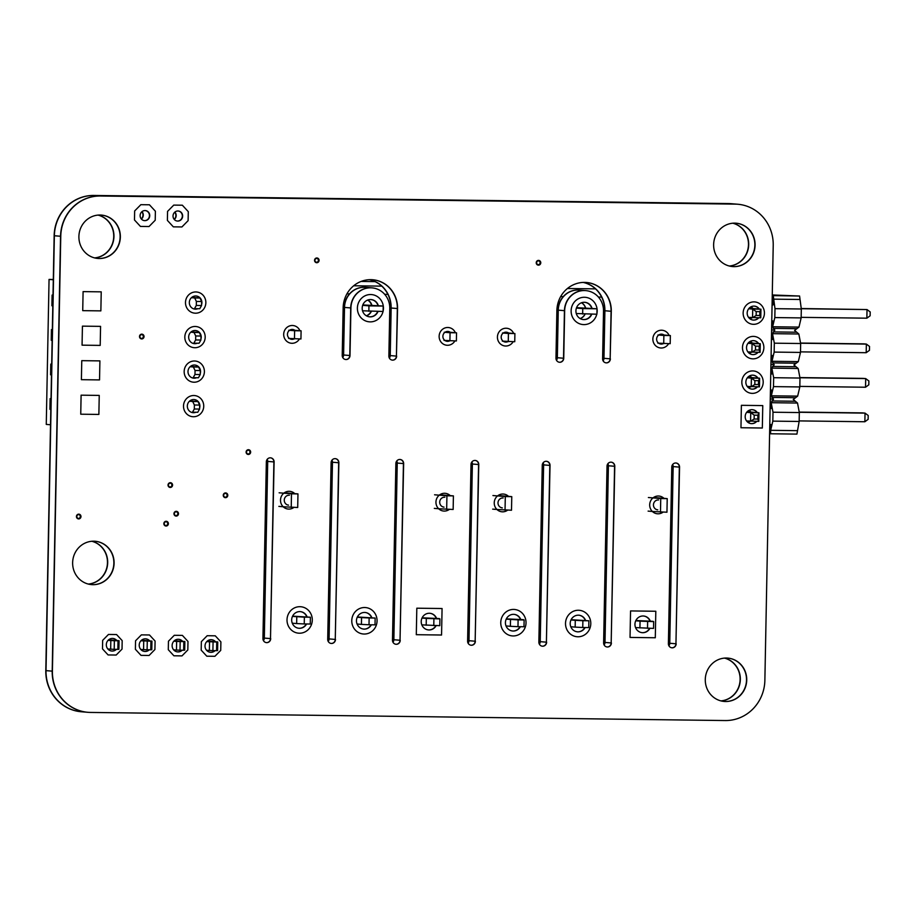 <?xml version="1.0" encoding="UTF-8"?>
<svg xmlns="http://www.w3.org/2000/svg" width="916" height="916" viewBox="0 0 916 916"><rect width="100%" height="100%" fill="white"/><g stroke="black" fill="none" stroke-linecap="round" stroke-linejoin="round"><path stroke-width="1.37" d="M610.377 358.843A4.076 3.882 -85.3 0 1 606.152 362.862A4.076 3.882 -85.3 0 1 602.602 358.751L603.518 311.177A20.392 19.431 94.7 0 0 585.759 290.612A20.392 19.431 94.7 0 0 564.657 310.684L563.741 358.248A4.076 3.882 -85.3 0 1 559.516 362.267A4.076 3.882 -85.3 0 1 555.966 358.156L556.882 310.581A28.545 27.194 -85.3 0 1 586.435 282.483A28.545 27.194 -85.3 0 1 611.293 311.28L610.159 358.832A4.076 3.882 -85.3 0 1 606.048 362.85A4.076 3.882 94.7 0 0 610.159 358.832L611.075 311.268L610.159 358.832L603.976 358.316L604.892 310.753A28.545 27.194 94.7 0 0 583.217 282.414A28.545 27.194 -85.3 0 1 604.892 310.753L603.976 358.316A4.076 3.882 -85.3 0 1 603.106 360.824A4.076 3.882 94.7 0 0 603.976 358.316A4.076 3.882 -85.3 0 1 603.106 360.824M586.32 282.471A28.545 27.194 -85.3 0 1 611.075 311.268A28.545 27.194 94.7 0 0 586.32 282.471M563.741 358.248L563.523 358.236A4.076 3.882 -85.3 0 1 559.413 362.255A4.076 3.882 94.7 0 0 563.523 358.236L564.439 310.661L563.523 358.236L557.34 357.721L558.256 310.158A20.392 19.431 -85.3 0 1 579.37 290.086A20.392 19.431 94.7 0 0 558.256 310.158L557.34 357.721A4.076 3.882 -85.3 0 1 556.47 360.228A4.076 3.882 94.7 0 0 557.34 357.721A4.076 3.882 -85.3 0 1 556.47 360.228M585.759 290.612L585.542 290.59A20.392 19.431 94.7 0 0 564.439 310.661A20.392 19.431 -85.3 0 1 585.542 290.59A20.392 19.431 -85.3 0 1 585.656 290.601M396.639 356.118A4.076 3.882 -85.3 0 1 392.414 360.125A4.076 3.882 -85.3 0 1 388.865 356.015L389.781 308.452A20.392 19.431 94.7 0 0 372.022 287.876A20.392 19.431 94.7 0 0 350.92 307.948L350.004 355.522A4.076 3.882 -85.3 0 1 345.779 359.53A4.076 3.882 -85.3 0 1 342.229 355.419L343.145 307.856A28.545 27.194 -85.3 0 1 372.697 279.746A28.545 27.194 -85.3 0 1 397.555 308.543L396.422 356.095A4.076 3.882 -85.3 0 1 392.311 360.114A4.076 3.882 94.7 0 0 396.422 356.095L397.338 308.532L396.422 356.095L390.239 355.591L391.155 308.016A28.545 27.194 94.7 0 0 369.48 279.678A28.545 27.194 -85.3 0 1 391.155 308.016L390.239 355.591A4.076 3.882 -85.3 0 1 389.369 358.099A4.076 3.882 94.7 0 0 390.239 355.591L390.937 308.005A28.545 27.194 94.7 0 0 369.377 279.689M372.594 279.735A28.545 27.194 -85.3 0 1 397.338 308.532A28.545 27.194 94.7 0 0 372.594 279.735M350.004 355.522L349.786 355.5A4.076 3.882 -85.3 0 1 345.675 359.519A4.076 3.882 94.7 0 0 349.786 355.5L350.702 307.936L349.786 355.5L343.603 354.996L344.519 307.421A20.392 19.431 -85.3 0 1 365.633 287.349A20.392 19.431 94.7 0 0 344.519 307.421L343.603 354.996A4.076 3.882 -85.3 0 1 342.733 357.492A4.076 3.882 94.7 0 0 343.603 354.996L344.301 307.41A20.392 19.431 -85.3 0 1 365.415 287.326A20.392 19.431 -85.3 0 1 365.518 287.338M372.022 287.876L371.804 287.864A20.392 19.431 94.7 0 0 350.702 307.936A20.392 19.431 -85.3 0 1 371.804 287.864A20.392 19.431 -85.3 0 1 371.919 287.864M400.246 640.261A4.076 3.882 -85.3 0 1 396.033 644.28A4.076 3.882 -85.3 0 1 392.483 640.17L395.872 463.496A4.076 3.882 -85.3 0 1 400.097 459.477A4.076 3.882 -85.3 0 1 403.647 463.588L400.04 640.25A4.076 3.882 -85.3 0 1 395.918 644.269A4.076 3.882 94.7 0 0 400.04 640.25L403.429 463.576L400.04 640.25L393.857 639.734L397.246 463.061A4.076 3.882 94.7 0 0 396.754 460.988A4.076 3.882 -85.3 0 1 397.246 463.061L393.857 639.734A4.076 3.882 -85.3 0 1 392.975 642.242A4.076 3.882 94.7 0 0 393.857 639.734L397.029 463.049A4.076 3.882 94.7 0 0 396.628 461.149M399.983 459.477A4.076 3.882 -85.3 0 1 403.429 463.576A4.076 3.882 94.7 0 0 399.983 459.477M676.168 643.788A4.076 3.882 -85.3 0 1 671.943 647.807A4.076 3.882 -85.3 0 1 668.394 643.696L671.783 467.023A4.076 3.882 -85.3 0 1 676.008 463.004A4.076 3.882 -85.3 0 1 679.558 467.126L675.951 643.776A4.076 3.882 -85.3 0 1 671.84 647.795A4.076 3.882 94.7 0 0 675.951 643.776L679.34 467.103L675.951 643.776L669.768 643.261L673.157 466.588A4.076 3.882 94.7 0 0 672.665 464.515A4.076 3.882 -85.3 0 1 673.157 466.588L669.768 643.261A4.076 3.882 -85.3 0 1 668.898 645.769A4.076 3.882 94.7 0 0 669.768 643.261L672.951 466.576A4.076 3.882 94.7 0 0 672.539 464.675M675.905 463.004A4.076 3.882 -85.3 0 1 679.34 467.103A4.076 3.882 94.7 0 0 675.905 463.004A4.076 3.882 94.7 0 1 679.34 467.103L672.951 466.576M475.381 641.223A4.076 3.882 -85.3 0 1 471.156 645.242A4.076 3.882 -85.3 0 1 467.607 641.131L471.007 464.458A4.076 3.882 -85.3 0 1 475.221 460.439A4.076 3.882 -85.3 0 1 478.77 464.549L475.164 641.211A4.076 3.882 -85.3 0 1 471.053 645.23A4.076 3.882 94.7 0 0 475.164 641.211L478.564 464.538L475.164 641.211L468.992 640.696L472.381 464.023A4.076 3.882 94.7 0 0 471.877 461.95A4.076 3.882 -85.3 0 1 472.381 464.023L468.992 640.696A4.076 3.882 -85.3 0 1 468.11 643.204A4.076 3.882 94.7 0 0 468.992 640.696L472.164 464.011A4.076 3.882 94.7 0 0 471.763 462.111M475.118 460.427A4.076 3.882 -85.3 0 1 478.564 464.538A4.076 3.882 94.7 0 0 475.118 460.427M335.485 639.437A4.076 3.882 -85.3 0 1 331.26 643.456A4.076 3.882 -85.3 0 1 327.71 639.334L331.1 462.672A4.076 3.882 -85.3 0 1 335.325 458.653A4.076 3.882 -85.3 0 1 338.874 462.763L335.267 639.425A4.076 3.882 -85.3 0 1 331.157 643.444A4.076 3.882 94.7 0 0 335.267 639.425L338.657 462.752L335.267 639.425L329.084 638.91L332.474 462.236A4.076 3.882 94.7 0 0 331.981 460.164A4.076 3.882 -85.3 0 1 332.474 462.236L329.084 638.91A4.076 3.882 -85.3 0 1 328.214 641.418A4.076 3.882 94.7 0 0 329.084 638.91L332.268 462.214A4.076 3.882 94.7 0 0 331.855 460.324M335.21 458.641A4.076 3.882 -85.3 0 1 338.657 462.752A4.076 3.882 94.7 0 0 335.21 458.641M611.396 642.963A4.076 3.882 -85.3 0 1 607.171 646.982A4.076 3.882 -85.3 0 1 603.621 642.872L607.022 466.198A4.076 3.882 -85.3 0 1 611.235 462.179A4.076 3.882 -85.3 0 1 614.785 466.29L611.178 642.952A4.076 3.882 -85.3 0 1 607.068 646.971A4.076 3.882 94.7 0 0 611.178 642.952L614.579 466.278L611.178 642.952L605.007 642.437L608.396 465.763A4.076 3.882 94.7 0 0 607.892 463.691A4.076 3.882 -85.3 0 1 608.396 465.763L605.007 642.437A4.076 3.882 -85.3 0 1 604.125 644.944A4.076 3.882 94.7 0 0 605.007 642.437L608.178 465.752A4.076 3.882 94.7 0 0 607.777 463.851M611.132 462.168A4.076 3.882 -85.3 0 1 614.579 466.278A4.076 3.882 94.7 0 0 611.132 462.168M546.623 642.185A4.076 3.882 -85.3 0 1 542.409 646.204A4.076 3.882 -85.3 0 1 538.86 642.093L542.249 465.317A4.076 3.882 -85.3 0 1 546.474 461.298A4.076 3.882 -85.3 0 1 550.024 465.42L546.405 642.173A4.076 3.882 -85.3 0 1 542.295 646.192A4.076 3.882 94.7 0 0 546.405 642.173L549.806 465.397L546.405 642.173L540.234 641.658L543.623 464.881A4.076 3.882 94.7 0 0 543.131 462.809A4.076 3.882 -85.3 0 1 543.623 464.881L540.234 641.658A4.076 3.882 -85.3 0 1 539.352 644.166A4.076 3.882 94.7 0 0 540.234 641.658L543.406 464.87A4.076 3.882 94.7 0 0 543.005 462.969M546.36 461.298A4.076 3.882 -85.3 0 1 549.806 465.397A4.076 3.882 94.7 0 0 546.36 461.298M270.712 638.612A4.076 3.882 -85.3 0 1 266.487 642.631A4.076 3.882 -85.3 0 1 262.938 638.509L266.338 461.836A4.076 3.882 -85.3 0 1 270.552 457.828A4.076 3.882 -85.3 0 1 274.102 461.939L270.495 638.589A4.076 3.882 -85.3 0 1 266.384 642.62A4.076 3.882 94.7 0 0 270.495 638.589L273.884 461.916L270.495 638.589L264.323 638.086L267.712 461.412A4.076 3.882 94.7 0 0 267.209 459.328A4.076 3.882 -85.3 0 1 267.712 461.412L264.323 638.086A4.076 3.882 -85.3 0 1 263.442 640.593A4.076 3.882 94.7 0 0 264.323 638.086L267.495 461.389A4.076 3.882 94.7 0 0 267.083 459.5M270.449 457.817A4.076 3.882 -85.3 0 1 273.884 461.916A4.076 3.882 94.7 0 0 270.449 457.817M120.133 237.015A21.755 20.725 -85.3 0 1 97.726 258.438A21.755 20.725 94.7 0 0 120.133 237.015A21.755 20.725 94.7 0 0 101.31 215.088A21.755 20.725 -85.3 0 1 120.133 237.015M113.95 236.511A21.755 20.725 94.7 0 0 98.195 215.088A21.755 20.725 -85.3 0 1 113.95 236.511A21.755 20.725 -85.3 0 1 94.657 257.923A21.755 20.725 94.7 0 0 113.95 236.511M113.87 563.18A21.755 20.725 -85.3 0 1 91.463 584.603A21.755 20.725 94.7 0 0 113.87 563.18A21.755 20.725 94.7 0 0 95.046 541.253A21.755 20.725 -85.3 0 1 113.87 563.18M107.687 562.676A21.755 20.725 94.7 0 0 91.932 541.253A21.755 20.725 -85.3 0 1 107.687 562.676A21.755 20.725 -85.3 0 1 88.394 584.087A21.755 20.725 94.7 0 0 107.687 562.676M754.864 245.133A21.755 20.725 -85.3 0 1 732.457 266.556A21.755 20.725 94.7 0 0 754.864 245.133A21.755 20.725 94.7 0 0 736.04 223.195A21.755 20.725 -85.3 0 1 754.864 245.133M748.693 244.618A21.755 20.725 94.7 0 0 732.926 223.206A21.755 20.725 -85.3 0 1 748.693 244.618A21.755 20.725 -85.3 0 1 729.388 266.041A21.755 20.725 94.7 0 0 748.693 244.618M746.517 680.015A21.755 20.725 -85.3 0 1 724.109 701.438A21.755 20.725 94.7 0 0 746.517 680.015A21.755 20.725 94.7 0 0 727.693 658.089A21.755 20.725 -85.3 0 1 746.517 680.015M740.334 679.512A21.755 20.725 94.7 0 0 724.579 658.089A21.755 20.725 -85.3 0 1 740.334 679.512A21.755 20.725 -85.3 0 1 721.041 700.923A21.755 20.725 94.7 0 0 740.334 679.512M87.81 712.305A40.785 38.861 -85.3 0 1 87.696 712.293A40.785 38.861 -85.3 0 1 52.201 671.142L60.548 236.259A40.785 38.861 -85.3 0 1 100.188 195.978L734.918 204.096A40.785 38.861 -85.3 0 1 737.495 204.222A40.785 38.861 -85.3 0 1 737.609 204.234M84.1 711.904A40.785 38.861 -85.3 0 1 81.524 711.778A40.785 38.861 -85.3 0 1 46.018 670.638L54.365 235.744A40.785 38.861 -85.3 0 1 94.016 195.474L728.747 203.592A40.785 38.861 -85.3 0 1 731.323 203.707L731.105 203.696A40.785 38.861 -85.3 0 1 731.208 203.696M80.299 516.532A1.901 1.809 -85.3 0 1 78.398 518.422A1.901 1.809 94.7 0 0 80.299 516.532A1.901 1.809 94.7 0 0 78.719 514.62A1.901 1.809 -85.3 0 1 80.299 516.532M193.734 297.505A6.595 6.286 94.7 0 0 192.841 296.681A6.595 6.286 -85.3 0 1 193.734 297.505M197.57 308.692A6.595 6.286 -85.3 0 1 194.925 309.127A6.595 6.286 94.7 0 0 197.57 308.692M196.013 295.994A6.595 6.286 -85.3 0 1 199.917 298.009A6.595 6.286 94.7 0 0 196.013 295.994M199.986 298.101A6.595 6.286 -85.3 0 1 201.474 301.158A6.595 6.286 94.7 0 0 199.986 298.101M227.122 495.304A1.901 1.809 -85.3 0 1 225.221 497.182A1.901 1.809 94.7 0 0 227.122 495.304A1.901 1.809 94.7 0 0 225.542 493.392A1.901 1.809 -85.3 0 1 227.122 495.304M306.299 623.968A8.358 7.969 -85.3 0 1 298.822 628.273A8.358 7.969 94.7 0 0 306.299 623.968M300.196 611.613A8.358 7.969 -85.3 0 1 306.723 616.686A8.358 7.969 94.7 0 0 300.196 611.613M293.899 338.84A4.958 4.729 -85.3 0 1 291.62 339.321A4.958 4.729 94.7 0 0 293.899 338.84M292.444 329.439A4.958 4.729 -85.3 0 1 295.147 330.745A4.958 4.729 94.7 0 0 292.444 329.439M193.07 332.016A6.595 6.286 94.7 0 0 192.177 331.203A6.595 6.286 -85.3 0 1 193.07 332.016M196.906 343.202A6.595 6.286 -85.3 0 1 194.261 343.649A6.595 6.286 94.7 0 0 196.906 343.202M195.348 330.516A6.595 6.286 -85.3 0 1 199.253 332.531A6.595 6.286 94.7 0 0 195.348 330.516M199.333 332.623A6.595 6.286 -85.3 0 1 200.81 335.68A6.595 6.286 94.7 0 0 199.333 332.623M449.344 340.832A4.958 4.729 -85.3 0 1 447.065 341.313A4.958 4.729 94.7 0 0 449.344 340.832M447.89 331.42A4.958 4.729 -85.3 0 1 450.592 332.737A4.958 4.729 94.7 0 0 447.89 331.42M584.809 627.529A8.358 7.969 -85.3 0 1 577.32 631.834A8.358 7.969 94.7 0 0 584.809 627.529M578.694 615.174A8.358 7.969 -85.3 0 1 585.232 620.247A8.358 7.969 94.7 0 0 578.694 615.174M191.742 401.059A6.595 6.286 94.7 0 0 190.849 400.235A6.595 6.286 -85.3 0 1 191.742 401.059M195.577 412.246A6.595 6.286 -85.3 0 1 192.933 412.692A6.595 6.286 94.7 0 0 195.577 412.246M194.02 399.548A6.595 6.286 -85.3 0 1 197.925 401.574A6.595 6.286 94.7 0 0 194.02 399.548M198.005 401.655A6.595 6.286 -85.3 0 1 199.482 404.712A6.595 6.286 94.7 0 0 198.005 401.655M663.07 343.569A4.958 4.729 -85.3 0 1 660.802 344.05A4.958 4.729 94.7 0 0 663.07 343.569M661.627 334.157A4.958 4.729 -85.3 0 1 664.329 335.474A4.958 4.729 94.7 0 0 661.627 334.157M371.072 624.804A8.358 7.969 -85.3 0 1 363.583 629.097A8.358 7.969 94.7 0 0 371.072 624.804M364.957 612.438A8.358 7.969 -85.3 0 1 371.495 617.51A8.358 7.969 94.7 0 0 364.957 612.438M192.406 366.537A6.595 6.286 94.7 0 0 191.513 365.713A6.595 6.286 -85.3 0 1 192.406 366.537M196.242 377.724A6.595 6.286 -85.3 0 1 193.597 378.171A6.595 6.286 94.7 0 0 196.242 377.724M194.684 365.026A6.595 6.286 -85.3 0 1 198.589 367.053A6.595 6.286 94.7 0 0 194.684 365.026M198.669 367.144A6.595 6.286 -85.3 0 1 200.146 370.201A6.595 6.286 94.7 0 0 198.669 367.144M507.636 341.576A4.958 4.729 -85.3 0 1 505.357 342.057A4.958 4.729 94.7 0 0 507.636 341.576M506.182 332.176A4.958 4.729 -85.3 0 1 508.884 333.481A4.958 4.729 94.7 0 0 506.182 332.176M371.827 305.108A8.633 8.221 94.7 0 0 367.843 300.036A8.633 8.221 -85.3 0 1 371.827 305.108M366.537 315.848A8.633 8.221 94.7 0 0 371.381 311.325A8.633 8.221 -85.3 0 1 366.537 315.848M377.736 311.406A8.633 8.221 -85.3 0 1 369.56 316.799A8.633 8.221 94.7 0 0 377.736 311.406M370.98 299.589A8.633 8.221 -85.3 0 1 378.01 305.612A8.633 8.221 94.7 0 0 370.98 299.589M110.367 639.975A6.32 6.023 94.7 0 0 109.542 639.173A6.32 6.023 -85.3 0 1 110.367 639.975M108.661 649.788A6.32 6.023 94.7 0 0 109.611 649.135A6.32 6.023 -85.3 0 1 108.661 649.788M116.092 649.375A6.32 6.023 -85.3 0 1 111.672 651.036A6.32 6.023 94.7 0 0 116.092 649.375M112.714 638.441A6.32 6.023 -85.3 0 1 116.55 640.49A6.32 6.023 94.7 0 0 112.714 638.441M171.899 485.079A1.901 1.809 -85.3 0 1 169.998 486.957A1.901 1.809 94.7 0 0 171.899 485.079A1.901 1.809 94.7 0 0 170.319 483.167A1.901 1.809 -85.3 0 1 171.899 485.079M751.532 377.564A7.007 6.675 94.7 0 0 749.792 375.778A7.007 6.675 -85.3 0 1 751.532 377.564M748.784 387.972A7.007 6.675 94.7 0 0 750.593 386.701A7.007 6.675 -85.3 0 1 748.784 387.972M757.143 386.827A7.007 6.675 -85.3 0 1 751.807 389.105A7.007 6.675 94.7 0 0 757.143 386.827M752.952 375.159A7.007 6.675 -85.3 0 1 757.715 378.079A7.007 6.675 94.7 0 0 752.952 375.159M167.708 523.666A1.901 1.809 -85.3 0 1 165.819 525.544A1.901 1.809 94.7 0 0 167.708 523.666A1.901 1.809 94.7 0 0 166.128 521.754A1.901 1.809 -85.3 0 1 167.708 523.666M143.274 640.399A6.32 6.023 94.7 0 0 142.438 639.597A6.32 6.023 -85.3 0 1 143.274 640.399M141.568 650.211A6.32 6.023 94.7 0 0 142.518 649.547A6.32 6.023 -85.3 0 1 141.568 650.211M148.987 649.799A6.32 6.023 -85.3 0 1 144.568 651.459A6.32 6.023 94.7 0 0 148.987 649.799M145.61 638.853A6.32 6.023 -85.3 0 1 149.445 640.902A6.32 6.023 94.7 0 0 145.61 638.853M143.354 336.55A1.901 1.809 -85.3 0 1 141.465 338.428A1.901 1.809 94.7 0 0 143.354 336.55A1.901 1.809 94.7 0 0 141.774 334.638A1.901 1.809 -85.3 0 1 143.354 336.55M520.036 626.704A8.358 7.969 -85.3 0 1 512.559 631.01A8.358 7.969 94.7 0 0 520.036 626.704M513.933 614.338A8.358 7.969 -85.3 0 1 520.46 619.411A8.358 7.969 94.7 0 0 513.933 614.338M540.096 262.778A1.901 1.809 -85.3 0 1 538.196 264.655A1.901 1.809 94.7 0 0 540.096 262.778A1.901 1.809 94.7 0 0 538.516 260.865A1.901 1.809 -85.3 0 1 540.096 262.778M209.077 641.234A6.32 6.023 94.7 0 0 208.241 640.433A6.32 6.023 -85.3 0 1 209.077 641.234M207.371 651.047A6.32 6.023 94.7 0 0 208.321 650.394A6.32 6.023 -85.3 0 1 207.371 651.047M214.791 650.635A6.32 6.023 -85.3 0 1 210.382 652.295A6.32 6.023 94.7 0 0 214.791 650.635M211.413 639.7A6.32 6.023 -85.3 0 1 215.26 641.75A6.32 6.023 94.7 0 0 211.413 639.7M318.402 260.362A1.901 1.809 -85.3 0 1 316.512 262.239A1.901 1.809 94.7 0 0 318.402 260.362A1.901 1.809 94.7 0 0 316.822 258.449A1.901 1.809 -85.3 0 1 318.402 260.362M750.868 412.085A7.007 6.675 94.7 0 0 749.128 410.299A7.007 6.675 -85.3 0 1 750.868 412.085M748.12 422.494A7.007 6.675 94.7 0 0 749.929 421.223A7.007 6.675 -85.3 0 1 748.12 422.494M756.479 421.349A7.007 6.675 -85.3 0 1 751.143 423.627A7.007 6.675 94.7 0 0 756.479 421.349M752.299 409.681A7.007 6.675 -85.3 0 1 757.051 412.589A7.007 6.675 94.7 0 0 752.299 409.681M249.976 452.103A1.901 1.809 -85.3 0 1 248.076 453.981A1.901 1.809 94.7 0 0 249.976 452.103A1.901 1.809 94.7 0 0 248.396 450.191A1.901 1.809 -85.3 0 1 249.976 452.103M176.17 640.822A6.32 6.023 94.7 0 0 175.345 640.009A6.32 6.023 -85.3 0 1 176.17 640.822M174.464 650.623A6.32 6.023 94.7 0 0 175.414 649.971A6.32 6.023 -85.3 0 1 174.464 650.623M181.895 650.211A6.32 6.023 -85.3 0 1 177.475 651.871A6.32 6.023 94.7 0 0 181.895 650.211M178.517 639.276A6.32 6.023 -85.3 0 1 182.353 641.326A6.32 6.023 94.7 0 0 178.517 639.276M177.83 513.704A1.901 1.809 -85.3 0 1 175.929 515.582A1.901 1.809 94.7 0 0 177.83 513.704A1.901 1.809 94.7 0 0 176.25 511.792A1.901 1.809 -85.3 0 1 177.83 513.704M649.581 628.365A8.358 7.969 -85.3 0 1 642.093 632.658A8.358 7.969 94.7 0 0 649.581 628.365M643.467 615.999A8.358 7.969 -85.3 0 1 650.005 621.071A8.358 7.969 94.7 0 0 643.467 615.999M143.274 215.134A5.049 4.809 94.7 0 0 142.003 211.63A5.049 4.809 -85.3 0 1 141.396 219.05A5.049 4.809 94.7 0 0 143.274 215.134M149.457 215.649A5.049 4.809 -85.3 0 1 144.373 220.63A5.049 4.809 94.7 0 0 149.457 215.649A5.049 4.809 94.7 0 0 145.209 210.566A5.049 4.809 -85.3 0 1 149.457 215.649M752.196 343.042A7.007 6.675 94.7 0 0 750.456 341.267A7.007 6.675 -85.3 0 1 752.196 343.042M749.448 353.462A7.007 6.675 94.7 0 0 751.257 352.179A7.007 6.675 -85.3 0 1 749.448 353.462M757.795 352.317A7.007 6.675 -85.3 0 1 752.471 354.595A7.007 6.675 94.7 0 0 757.795 352.317M753.616 340.637A7.007 6.675 -85.3 0 1 758.368 343.557A7.007 6.675 94.7 0 0 753.616 340.637M176.181 215.558A5.049 4.809 94.7 0 0 174.91 212.043A5.049 4.809 -85.3 0 1 174.292 219.474A5.049 4.809 94.7 0 0 176.181 215.558M182.353 216.061A5.049 4.809 -85.3 0 1 177.28 221.042A5.049 4.809 94.7 0 0 182.353 216.061A5.049 4.809 94.7 0 0 178.105 210.989A5.049 4.809 -85.3 0 1 182.353 216.061M435.844 625.628A8.358 7.969 -85.3 0 1 428.356 629.933A8.358 7.969 94.7 0 0 435.844 625.628M429.73 613.262A8.358 7.969 -85.3 0 1 436.268 618.334A8.358 7.969 94.7 0 0 429.73 613.262M752.86 308.52A7.007 6.675 94.7 0 0 751.12 306.745A7.007 6.675 -85.3 0 1 752.86 308.52M750.112 318.94A7.007 6.675 94.7 0 0 751.922 317.669A7.007 6.675 -85.3 0 1 750.112 318.94M758.459 317.795A7.007 6.675 -85.3 0 1 753.135 320.073A7.007 6.675 94.7 0 0 758.459 317.795M754.28 306.116A7.007 6.675 -85.3 0 1 759.032 309.035A7.007 6.675 94.7 0 0 754.28 306.116M585.564 307.833A8.633 8.221 94.7 0 0 581.58 302.761A8.633 8.221 -85.3 0 1 585.564 307.833M580.275 318.573A8.633 8.221 94.7 0 0 585.106 314.062A8.633 8.221 -85.3 0 1 580.275 318.573M591.473 314.142A8.633 8.221 -85.3 0 1 583.297 319.535A8.633 8.221 94.7 0 0 591.473 314.142M584.717 302.326A8.633 8.221 -85.3 0 1 591.736 308.349A8.633 8.221 94.7 0 0 584.717 302.326M176.032 215.546A5.049 4.809 94.7 0 0 174.83 212.111A5.049 4.809 -85.3 0 1 174.223 219.393A5.049 4.809 94.7 0 0 176.032 215.546M752.712 308.509A7.007 6.675 94.7 0 0 751.04 306.78A7.007 6.675 -85.3 0 1 752.712 308.509M750.044 318.894A7.007 6.675 94.7 0 0 751.784 317.657A7.007 6.675 -85.3 0 1 750.044 318.894M193.585 297.494A6.595 6.286 94.7 0 0 192.761 296.715A6.595 6.286 -85.3 0 1 193.585 297.494M208.928 641.223A6.32 6.023 94.7 0 0 208.172 640.479A6.32 6.023 -85.3 0 1 208.928 641.223M207.302 650.99A6.32 6.023 94.7 0 0 208.172 650.383A6.32 6.023 -85.3 0 1 207.302 650.99M143.136 215.123A5.049 4.809 94.7 0 0 141.923 211.688A5.049 4.809 -85.3 0 1 141.327 218.981A5.049 4.809 94.7 0 0 143.136 215.123M176.032 640.811A6.32 6.023 94.7 0 0 175.265 640.055A6.32 6.023 -85.3 0 1 176.032 640.811M174.395 650.578A6.32 6.023 94.7 0 0 175.277 649.959A6.32 6.023 -85.3 0 1 174.395 650.578M143.125 640.387A6.32 6.023 94.7 0 0 142.369 639.631A6.32 6.023 -85.3 0 1 143.125 640.387M141.499 650.154A6.32 6.023 94.7 0 0 142.369 649.536A6.32 6.023 -85.3 0 1 141.499 650.154M585.416 307.822A8.633 8.221 94.7 0 0 581.5 302.795A8.633 8.221 -85.3 0 1 585.416 307.822M580.206 318.539A8.633 8.221 94.7 0 0 584.958 314.062A8.633 8.221 -85.3 0 1 580.206 318.539M371.678 305.097A8.633 8.221 94.7 0 0 367.763 300.059A8.633 8.221 -85.3 0 1 371.678 305.097M366.469 315.802A8.633 8.221 94.7 0 0 371.232 311.325A8.633 8.221 -85.3 0 1 366.469 315.802M191.604 401.048A6.595 6.286 94.7 0 0 190.78 400.281A6.595 6.286 -85.3 0 1 191.604 401.048M750.719 412.074A7.007 6.675 94.7 0 0 749.059 410.334A7.007 6.675 -85.3 0 1 750.719 412.074M748.051 422.448A7.007 6.675 94.7 0 0 749.792 421.211A7.007 6.675 -85.3 0 1 748.051 422.448M192.268 366.526A6.595 6.286 94.7 0 0 191.444 365.759A6.595 6.286 -85.3 0 1 192.268 366.526M751.383 377.552A7.007 6.675 94.7 0 0 749.723 375.823A7.007 6.675 -85.3 0 1 751.383 377.552M748.716 387.926A7.007 6.675 94.7 0 0 750.456 386.689A7.007 6.675 -85.3 0 1 748.716 387.926M556.401 360.114A4.076 3.882 94.7 0 0 557.203 357.709L557.226 356.267L557.203 357.709M603.037 360.709A4.076 3.882 94.7 0 0 603.839 358.305L603.862 356.862L603.839 358.305M752.047 343.031A7.007 6.675 94.7 0 0 750.387 341.302A7.007 6.675 -85.3 0 1 752.047 343.031M749.38 353.404A7.007 6.675 94.7 0 0 751.12 352.168A7.007 6.675 -85.3 0 1 749.38 353.404M110.229 639.963A6.32 6.023 94.7 0 0 109.462 639.219A6.32 6.023 -85.3 0 1 110.229 639.963M108.592 649.73A6.32 6.023 94.7 0 0 109.473 649.123A6.32 6.023 -85.3 0 1 108.592 649.73M192.921 332.004A6.595 6.286 94.7 0 0 192.097 331.237A6.595 6.286 -85.3 0 1 192.921 332.004M174.166 219.325A5.049 4.809 94.7 0 0 174.75 212.18M752.563 308.497A7.007 6.675 94.7 0 0 750.971 306.814M749.975 318.837A7.007 6.675 94.7 0 0 751.635 317.646M193.448 297.482A6.595 6.286 94.7 0 0 192.692 296.761M208.791 641.211A6.32 6.023 94.7 0 0 208.092 640.524M207.234 650.933A6.32 6.023 94.7 0 0 208.035 650.371M141.259 218.901A5.049 4.809 94.7 0 0 141.854 211.756M175.883 640.788A6.32 6.023 94.7 0 0 175.196 640.101M174.326 650.52A6.32 6.023 94.7 0 0 175.128 649.948M142.988 640.376A6.32 6.023 94.7 0 0 142.289 639.677M141.43 650.097A6.32 6.023 94.7 0 0 142.232 649.524M371.541 305.074A8.633 8.221 94.7 0 0 367.694 300.093M366.389 315.768A8.633 8.221 94.7 0 0 371.083 311.325M191.455 401.036A6.595 6.286 94.7 0 0 190.7 400.315M750.582 412.063A7.007 6.675 94.7 0 0 748.979 410.379M747.983 422.402A7.007 6.675 94.7 0 0 749.643 421.2M192.12 366.515A6.595 6.286 94.7 0 0 191.364 365.805M751.246 377.541A7.007 6.675 94.7 0 0 749.643 375.858M748.647 387.88A7.007 6.675 94.7 0 0 750.307 386.678M192.784 331.993A6.595 6.286 94.7 0 0 192.028 331.283M110.08 639.952A6.32 6.023 94.7 0 0 109.382 639.265M108.523 649.673A6.32 6.023 94.7 0 0 109.325 649.112M751.91 343.019A7.007 6.675 94.7 0 0 750.307 341.336M749.311 353.358A7.007 6.675 94.7 0 0 750.971 352.156M149.594 215.661A5.049 4.809 -85.3 0 1 144.442 220.63A5.049 4.809 94.7 0 0 149.594 215.661A5.049 4.809 94.7 0 0 145.278 210.566A5.049 4.809 -85.3 0 1 149.594 215.661M143.503 336.561A1.901 1.809 -85.3 0 1 141.533 338.439A1.901 1.809 -85.3 0 1 139.885 336.39A1.901 1.809 -85.3 0 1 141.843 334.638A1.901 1.809 -85.3 0 1 143.503 336.561M294.036 338.851A4.958 4.729 -85.3 0 1 291.7 339.332A4.958 4.729 94.7 0 0 294.036 338.851M292.513 329.439A4.958 4.729 -85.3 0 1 295.273 330.745A4.958 4.729 94.7 0 0 292.513 329.439M507.773 341.588A4.958 4.729 -85.3 0 1 505.426 342.069A4.958 4.729 94.7 0 0 507.773 341.588M506.25 332.176A4.958 4.729 -85.3 0 1 509.021 333.481A4.958 4.729 94.7 0 0 506.25 332.176M172.048 485.091A1.901 1.809 -85.3 0 1 170.078 486.969A1.901 1.809 -85.3 0 1 168.429 484.919A1.901 1.809 -85.3 0 1 170.387 483.179A1.901 1.809 -85.3 0 1 172.048 485.091M177.979 513.716A1.901 1.809 -85.3 0 1 176.009 515.594A1.901 1.809 -85.3 0 1 174.349 513.544A1.901 1.809 -85.3 0 1 176.319 511.804A1.901 1.809 -85.3 0 1 177.979 513.716M182.044 650.223A6.32 6.023 -85.3 0 1 177.544 651.883A6.32 6.023 94.7 0 0 182.044 650.223M178.586 639.288A6.32 6.023 -85.3 0 1 182.502 641.337A6.32 6.023 94.7 0 0 178.586 639.288M149.148 649.799A6.32 6.023 -85.3 0 1 144.648 651.459A6.32 6.023 94.7 0 0 149.148 649.799M145.69 638.864A6.32 6.023 -85.3 0 1 149.594 640.914A6.32 6.023 94.7 0 0 145.69 638.864M167.857 523.677A1.901 1.809 -85.3 0 1 165.888 525.544A1.901 1.809 -85.3 0 1 164.239 523.505A1.901 1.809 -85.3 0 1 166.197 521.754A1.901 1.809 -85.3 0 1 167.857 523.677M591.622 314.154A8.633 8.221 -85.3 0 1 583.378 319.535A8.633 8.221 94.7 0 0 591.622 314.154M584.797 302.326A8.633 8.221 -85.3 0 1 591.885 308.36A8.633 8.221 94.7 0 0 584.797 302.326M584.958 627.54A8.358 7.969 -85.3 0 1 577.389 631.845A8.358 7.969 94.7 0 0 584.958 627.54M578.775 615.174A8.358 7.969 -85.3 0 1 585.381 620.258A8.358 7.969 94.7 0 0 578.775 615.174M377.884 311.417A8.633 8.221 -85.3 0 1 369.64 316.799A8.633 8.221 94.7 0 0 377.884 311.417M371.06 299.601A8.633 8.221 -85.3 0 1 378.148 305.623A8.633 8.221 94.7 0 0 371.06 299.601M371.22 624.804A8.358 7.969 -85.3 0 1 363.652 629.109A8.358 7.969 94.7 0 0 371.22 624.804M365.037 612.449A8.358 7.969 -85.3 0 1 371.644 617.521A8.358 7.969 94.7 0 0 365.037 612.449M520.196 626.704A8.358 7.969 -85.3 0 1 512.628 631.01A8.358 7.969 94.7 0 0 520.196 626.704M514.002 614.35A8.358 7.969 -85.3 0 1 520.609 619.434A8.358 7.969 94.7 0 0 514.002 614.35M306.459 623.979A8.358 7.969 -85.3 0 1 298.891 628.284A8.358 7.969 94.7 0 0 306.459 623.979M300.265 611.613A8.358 7.969 -85.3 0 1 306.871 616.697A8.358 7.969 94.7 0 0 300.265 611.613M649.73 628.365A8.358 7.969 -85.3 0 1 642.162 632.67A8.358 7.969 94.7 0 0 649.73 628.365M643.536 615.999A8.358 7.969 -85.3 0 1 650.142 621.082A8.358 7.969 94.7 0 0 643.536 615.999M435.993 625.628A8.358 7.969 -85.3 0 1 428.425 629.933A8.358 7.969 94.7 0 0 435.993 625.628M429.799 613.273A8.358 7.969 -85.3 0 1 436.405 618.357A8.358 7.969 94.7 0 0 429.799 613.273M756.627 421.349A7.007 6.675 -85.3 0 1 751.212 423.639A7.007 6.675 94.7 0 0 756.627 421.349M752.368 409.681A7.007 6.675 -85.3 0 1 757.188 412.601A7.007 6.675 94.7 0 0 752.368 409.681M199.757 406.2A6.595 6.286 -85.3 0 1 199.608 407.505A6.595 6.286 94.7 0 0 194.089 399.559A6.595 6.286 -85.3 0 1 199.757 406.2M195.749 412.246A6.595 6.286 -85.3 0 1 193.001 412.692A6.595 6.286 94.7 0 0 195.749 412.246M757.292 386.838A7.007 6.675 -85.3 0 1 751.876 389.117A7.007 6.675 94.7 0 0 757.292 386.838M753.032 375.159A7.007 6.675 -85.3 0 1 757.853 378.09A7.007 6.675 94.7 0 0 753.032 375.159M200.421 371.678A6.595 6.286 -85.3 0 1 200.272 372.984A6.595 6.286 94.7 0 0 194.753 365.037A6.595 6.286 -85.3 0 1 200.421 371.678M196.402 377.724A6.595 6.286 -85.3 0 1 193.665 378.182A6.595 6.286 94.7 0 0 196.402 377.724M757.956 352.317A7.007 6.675 -85.3 0 1 752.54 354.595A7.007 6.675 94.7 0 0 757.956 352.317M753.696 340.649A7.007 6.675 -85.3 0 1 758.517 343.569A7.007 6.675 94.7 0 0 753.696 340.649M250.125 452.115A1.901 1.809 -85.3 0 1 248.156 453.981A1.901 1.809 -85.3 0 1 246.507 451.943A1.901 1.809 -85.3 0 1 248.465 450.191A1.901 1.809 -85.3 0 1 250.125 452.115M201.085 337.157A6.595 6.286 -85.3 0 1 200.936 338.462A6.595 6.286 94.7 0 0 195.417 330.516A6.595 6.286 -85.3 0 1 201.085 337.157M197.066 343.214A6.595 6.286 -85.3 0 1 194.329 343.66A6.595 6.286 94.7 0 0 197.066 343.214M449.481 340.844A4.958 4.729 -85.3 0 1 447.145 341.325A4.958 4.729 94.7 0 0 449.481 340.844M447.958 331.432A4.958 4.729 -85.3 0 1 450.718 332.737A4.958 4.729 94.7 0 0 447.958 331.432M663.218 343.58A4.958 4.729 -85.3 0 1 660.871 344.05A4.958 4.729 94.7 0 0 663.218 343.58M661.696 334.157A4.958 4.729 -85.3 0 1 664.466 335.474A4.958 4.729 94.7 0 0 661.696 334.157M116.24 649.375A6.32 6.023 -85.3 0 1 111.741 651.036A6.32 6.023 94.7 0 0 116.24 649.375M112.782 638.441A6.32 6.023 -85.3 0 1 116.687 640.502A6.32 6.023 94.7 0 0 112.782 638.441M679.489 467.114L679.409 471.087L679.489 467.114A4.076 3.882 -85.3 0 0 675.974 463.004M758.62 317.795A7.007 6.675 -85.3 0 1 753.204 320.085A7.007 6.675 94.7 0 0 758.62 317.795M754.36 306.127A7.007 6.675 -85.3 0 1 759.181 309.047A7.007 6.675 94.7 0 0 754.36 306.127M182.502 216.073A5.049 4.809 -85.3 0 1 177.349 221.054A5.049 4.809 94.7 0 0 182.502 216.073A5.049 4.809 94.7 0 0 178.173 210.989A5.049 4.809 -85.3 0 1 182.502 216.073M318.55 260.373A1.901 1.809 -85.3 0 1 316.581 262.251A1.901 1.809 -85.3 0 1 314.932 260.201A1.901 1.809 -85.3 0 1 316.89 258.449A1.901 1.809 -85.3 0 1 318.55 260.373M214.951 650.635A6.32 6.023 -85.3 0 1 210.451 652.307A6.32 6.023 94.7 0 0 214.951 650.635M211.493 639.7A6.32 6.023 -85.3 0 1 215.397 641.761A6.32 6.023 94.7 0 0 211.493 639.7M540.245 262.789A1.901 1.809 -85.3 0 1 538.276 264.667A1.901 1.809 -85.3 0 1 536.627 262.617A1.901 1.809 -85.3 0 1 538.585 260.865A1.901 1.809 -85.3 0 1 540.245 262.789M227.271 495.316A1.901 1.809 -85.3 0 1 225.29 497.193A1.901 1.809 -85.3 0 1 223.641 495.144A1.901 1.809 -85.3 0 1 225.611 493.392A1.901 1.809 -85.3 0 1 227.271 495.316M201.749 302.646A6.595 6.286 -85.3 0 1 201.6 303.94A6.595 6.286 94.7 0 0 196.081 295.994A6.595 6.286 -85.3 0 1 201.749 302.646M197.73 308.692A6.595 6.286 -85.3 0 1 194.994 309.139A6.595 6.286 94.7 0 0 197.73 308.692M80.448 516.555A1.901 1.809 -85.3 0 1 78.478 518.422A1.901 1.809 -85.3 0 1 76.829 516.372A1.901 1.809 -85.3 0 1 78.787 514.632A1.901 1.809 -85.3 0 1 80.448 516.555M182.65 216.084A5.049 4.809 -85.3 0 1 177.418 221.065A5.049 4.809 -85.3 0 1 173.044 215.626A5.049 4.809 -85.3 0 1 178.254 211.001A5.049 4.809 -85.3 0 1 182.65 216.084M173.33 226.847L167.388 220.401L167.559 211.39L173.754 205.104L182.341 205.207L188.284 211.653L188.112 220.664L181.918 226.95L173.33 226.847M758.769 317.795A7.007 6.675 -85.3 0 1 747.204 312.562A7.007 6.675 -85.3 0 1 759.33 309.058M753.112 324.31L752.07 324.195A11.232 10.694 -85.3 0 1 743.231 311.772A11.232 10.694 -85.3 0 1 755.631 302.028A11.232 10.694 -85.3 0 1 753.112 324.31M197.902 308.692A6.595 6.286 -85.3 0 1 189.349 302.062A6.595 6.286 -85.3 0 1 196.15 296.005A6.595 6.286 -85.3 0 1 201.589 304.559M194.913 313.169L193.929 313.054A10.614 10.11 -85.3 0 1 185.57 301.318A10.614 10.11 -85.3 0 1 197.295 292.089A10.614 10.11 -85.3 0 1 194.913 313.169M215.1 650.646A6.32 6.023 -85.3 0 1 205.035 645.517A6.32 6.023 -85.3 0 1 215.546 641.773M206.798 656.2L201.188 650.131L201.36 641.635L207.188 635.715L215.283 635.818L220.893 641.887L220.722 650.383L214.894 656.303L206.798 656.2M149.743 215.672A5.049 4.809 -85.3 0 1 144.522 220.641A5.049 4.809 -85.3 0 1 140.137 215.214A5.049 4.809 -85.3 0 1 145.346 210.577A5.049 4.809 -85.3 0 1 149.743 215.672M140.434 226.424L134.48 219.977L134.652 210.966L140.846 204.68L149.434 204.783L155.388 211.23L155.216 220.241L149.022 226.538L140.434 226.424M294.185 338.874A4.958 4.729 -85.3 0 1 287.464 334.008A4.958 4.729 -85.3 0 1 295.41 330.745M299.429 338.954A8.897 8.484 -85.3 0 1 291.586 343.271L290.761 343.179A8.897 8.484 -85.3 0 1 283.754 333.332A8.897 8.484 -85.3 0 1 299.933 330.722M507.922 341.599A4.958 4.729 -85.3 0 1 501.201 336.733A4.958 4.729 -85.3 0 1 509.147 333.481M513.155 341.691A8.897 8.484 -85.3 0 1 505.323 346.008L504.498 345.916A8.897 8.484 -85.3 0 1 497.491 336.069A8.897 8.484 -85.3 0 1 513.67 333.458M182.204 650.223A6.32 6.023 -85.3 0 1 172.139 645.093A6.32 6.023 -85.3 0 1 182.639 641.349M173.891 655.787L168.292 649.707L168.452 641.223L174.292 635.292L182.387 635.395L187.986 641.463L187.826 649.959L181.986 655.89L173.891 655.787M149.297 649.799A6.32 6.023 -85.3 0 1 139.232 644.669A6.32 6.023 -85.3 0 1 149.743 640.925M140.995 655.364L135.385 649.284L135.545 640.799L141.385 634.868L149.48 634.971L155.09 641.051L154.919 649.536L149.09 655.467L140.995 655.364M591.77 314.154A8.633 8.221 -85.3 0 1 575.958 310.261A8.633 8.221 -85.3 0 1 592.034 308.371M596.785 314.211A13.671 13.03 -85.3 0 1 583.32 324.585L582.198 324.47A13.671 13.03 -85.3 0 1 571.218 309.425A13.671 13.03 -85.3 0 1 585.278 297.311A13.671 13.03 -85.3 0 1 586.114 297.402A13.671 13.03 -85.3 0 1 596.911 313.627M585.106 627.54A8.358 7.969 -85.3 0 1 570.221 622.857A8.358 7.969 -85.3 0 1 585.519 620.269M577.343 636.757L576.256 636.643A13.271 12.641 -85.3 0 1 565.596 622.044A13.271 12.641 -85.3 0 1 579.244 610.296A13.271 12.641 -85.3 0 1 580.057 610.388A13.271 12.641 -85.3 0 1 590.728 624.827A13.271 12.641 -85.3 0 1 577.343 636.757M378.033 311.417A8.633 8.221 -85.3 0 1 362.221 307.536A8.633 8.221 -85.3 0 1 378.297 305.635M383.048 311.474A13.671 13.03 -85.3 0 1 369.595 321.86L368.461 321.734A13.671 13.03 -85.3 0 1 357.48 306.7A13.671 13.03 -85.3 0 1 371.541 294.574A13.671 13.03 -85.3 0 1 372.377 294.677A13.671 13.03 -85.3 0 1 383.094 311.268M371.369 624.804A8.358 7.969 -85.3 0 1 356.484 620.132A8.358 7.969 -85.3 0 1 371.781 617.533M363.606 634.021L362.518 633.906A13.271 12.641 -85.3 0 1 351.858 619.319A13.271 12.641 -85.3 0 1 365.507 607.56A13.271 12.641 -85.3 0 1 366.32 607.652A13.271 12.641 -85.3 0 1 376.991 622.101A13.271 12.641 -85.3 0 1 363.606 634.021M502.323 507.876A4.958 4.729 -85.3 0 1 498.018 502.541A4.958 4.729 -85.3 0 1 503.136 497.983M507.59 510.178A8.897 8.484 -85.3 0 1 502.14 511.815L501.315 511.712A8.897 8.484 -85.3 0 1 494.308 501.865A8.897 8.484 -85.3 0 1 508.517 496.369M520.345 626.704A8.358 7.969 -85.3 0 1 505.449 622.033A8.358 7.969 -85.3 0 1 520.757 619.445M512.582 635.933L511.483 635.818A13.271 12.641 -85.3 0 1 500.834 621.22A13.271 12.641 -85.3 0 1 514.483 609.461A13.271 12.641 -85.3 0 1 515.284 609.564A13.271 12.641 -85.3 0 1 525.956 624.002A13.271 12.641 -85.3 0 1 512.582 635.933M288.586 505.14A4.958 4.729 -85.3 0 1 284.281 499.804A4.958 4.729 -85.3 0 1 289.399 495.247M293.853 507.441A8.897 8.484 -85.3 0 1 288.403 509.078L287.578 508.987A8.897 8.484 -85.3 0 1 280.571 499.14A8.897 8.484 -85.3 0 1 294.78 493.644M306.608 623.979A8.358 7.969 -85.3 0 1 291.712 619.296A8.358 7.969 -85.3 0 1 307.02 616.708M298.845 633.196L297.746 633.082A13.271 12.641 -85.3 0 1 287.097 618.483A13.271 12.641 -85.3 0 1 300.746 606.736A13.271 12.641 -85.3 0 1 301.547 606.827A13.271 12.641 -85.3 0 1 312.219 621.277A13.271 12.641 -85.3 0 1 298.845 633.196M657.768 509.857A4.958 4.729 -85.3 0 1 653.463 504.521A4.958 4.729 -85.3 0 1 658.581 499.964M663.035 512.17A8.897 8.484 -85.3 0 1 657.585 513.796L656.761 513.704A8.897 8.484 -85.3 0 1 649.753 503.857A8.897 8.484 -85.3 0 1 663.963 498.361M649.879 628.365A8.358 7.969 -85.3 0 1 634.983 623.682A8.358 7.969 -85.3 0 1 650.291 621.094M630.036 637.433L630.552 610.926L655.81 611.258L655.295 637.754L630.036 637.433M444.031 507.132A4.958 4.729 -85.3 0 1 439.726 501.796A4.958 4.729 -85.3 0 1 444.844 497.239M449.298 509.433A8.897 8.484 -85.3 0 1 443.848 511.059L443.023 510.968A8.897 8.484 -85.3 0 1 436.016 501.121A8.897 8.484 -85.3 0 1 450.225 495.625M436.142 625.628A8.358 7.969 -85.3 0 1 421.245 620.956A8.358 7.969 -85.3 0 1 436.554 618.369M416.299 634.696L416.814 608.201L442.073 608.522L441.558 635.017L416.299 634.696M195.91 412.246A6.595 6.286 -85.3 0 1 187.356 405.616A6.595 6.286 -85.3 0 1 194.158 399.559A6.595 6.286 -85.3 0 1 199.596 408.112M192.921 416.723L191.936 416.608A10.614 10.11 -85.3 0 1 183.589 404.872A10.614 10.11 -85.3 0 1 195.303 395.655A10.614 10.11 -85.3 0 1 192.921 416.723M756.776 421.36A7.007 6.675 -85.3 0 1 745.212 416.116A7.007 6.675 -85.3 0 1 757.337 412.612M740.964 427.738L741.388 405.319L762.765 405.593L762.33 428.012L740.964 427.738M196.574 377.736A6.595 6.286 -85.3 0 1 188.02 371.095A6.595 6.286 -85.3 0 1 194.822 365.037A6.595 6.286 -85.3 0 1 200.261 373.591M193.585 382.201L192.6 382.087A10.614 10.11 -85.3 0 1 184.242 370.35A10.614 10.11 -85.3 0 1 195.967 361.133A10.614 10.11 -85.3 0 1 193.585 382.201M757.44 386.838A7.007 6.675 -85.3 0 1 745.876 381.594A7.007 6.675 -85.3 0 1 758.001 378.102M751.784 393.353L750.742 393.227A11.232 10.694 -85.3 0 1 741.914 380.816A11.232 10.694 -85.3 0 1 754.303 371.06A11.232 10.694 -85.3 0 1 751.784 393.353M663.367 343.592A4.958 4.729 -85.3 0 1 656.646 338.725A4.958 4.729 -85.3 0 1 664.592 335.474M668.6 343.683A8.897 8.484 -85.3 0 1 660.768 348L659.944 347.897A8.897 8.484 -85.3 0 1 652.936 338.061A8.897 8.484 -85.3 0 1 669.115 335.439M197.238 343.214A6.595 6.286 -85.3 0 1 188.685 336.573A6.595 6.286 -85.3 0 1 195.486 330.527A6.595 6.286 -85.3 0 1 200.925 339.08M194.249 347.691L193.265 347.576A10.614 10.11 -85.3 0 1 184.906 335.829A10.614 10.11 -85.3 0 1 196.631 326.611A10.614 10.11 -85.3 0 1 194.249 347.691M116.401 649.375A6.32 6.023 -85.3 0 1 106.336 644.246A6.32 6.023 -85.3 0 1 116.836 640.513M108.088 654.94L102.489 648.872L102.649 640.376L108.489 634.445L116.572 634.548L122.183 640.628L122.023 649.112L116.183 655.043L108.088 654.94M449.63 340.855A4.958 4.729 -85.3 0 1 442.909 335.989A4.958 4.729 -85.3 0 1 450.855 332.737M454.874 340.947A8.897 8.484 -85.3 0 1 447.031 345.263L446.207 345.172A8.897 8.484 -85.3 0 1 439.199 335.325A8.897 8.484 -85.3 0 1 455.378 332.714M758.105 352.317A7.007 6.675 -85.3 0 1 746.54 347.084A7.007 6.675 -85.3 0 1 758.666 343.58M752.448 358.832L751.406 358.706A11.232 10.694 -85.3 0 1 742.567 346.294A11.232 10.694 -85.3 0 1 754.967 336.538A11.232 10.694 -85.3 0 1 752.448 358.832M81.398 379.682L81.764 360.664L99.901 360.893L99.535 379.911L81.398 379.682M82.062 345.16L82.429 326.142L100.565 326.371L100.199 345.401L82.062 345.16M80.745 414.204L81.1 395.174L99.237 395.414L98.871 414.433L80.745 414.204M82.726 310.65L83.093 291.62L101.229 291.849L100.863 310.879L82.726 310.65M603.003 360.641A4.076 3.882 94.7 0 0 603.758 358.305L604.675 310.73A28.545 27.194 94.7 0 0 583.114 282.414M556.378 360.045A4.076 3.882 94.7 0 0 557.134 357.709L558.039 310.135A20.392 19.431 -85.3 0 1 579.152 290.063A20.392 19.431 -85.3 0 1 579.255 290.074M389.266 357.904A4.076 3.882 94.7 0 0 390.021 355.568M342.641 357.309A4.076 3.882 94.7 0 0 343.397 354.973M392.884 642.059A4.076 3.882 94.7 0 0 393.64 639.723M668.795 645.585A4.076 3.882 94.7 0 0 669.55 643.25M468.019 643.021A4.076 3.882 94.7 0 0 468.774 640.685M328.111 641.234A4.076 3.882 94.7 0 0 328.867 638.887M604.033 644.761A4.076 3.882 94.7 0 0 604.789 642.425M539.261 643.982A4.076 3.882 94.7 0 0 540.016 641.647M263.35 640.41A4.076 3.882 94.7 0 0 264.106 638.063M94.554 257.9A21.755 20.725 94.7 0 0 113.733 236.488A21.755 20.725 94.7 0 0 98.081 215.1M88.291 584.065A21.755 20.725 94.7 0 0 107.47 562.653A21.755 20.725 94.7 0 0 91.818 541.264M729.285 266.018A21.755 20.725 94.7 0 0 748.475 244.606A21.755 20.725 94.7 0 0 732.823 223.218M720.938 700.9A21.755 20.725 94.7 0 0 740.117 679.489A21.755 20.725 94.7 0 0 724.464 658.1M737.495 204.222A40.785 38.861 -85.3 0 0 734.918 204.096L100.188 195.978A40.785 38.861 -85.3 0 0 60.548 236.259L52.201 671.142A40.785 38.861 -85.3 0 0 87.696 712.293L81.524 711.778A40.785 38.861 -85.3 0 1 46.018 670.638L54.365 235.744A40.785 38.861 -85.3 0 1 94.016 195.474L728.747 203.592A40.785 38.861 -85.3 0 1 731.323 203.707L737.712 204.234A40.785 38.861 94.7 0 0 735.136 204.119L100.405 196.001A40.785 38.861 94.7 0 0 60.765 236.271L52.407 671.165A40.785 38.861 94.7 0 0 87.913 712.305A40.785 38.861 94.7 0 0 90.489 712.43L725.22 720.548A40.785 38.861 94.7 0 0 764.871 680.267L773.218 245.385A40.785 38.861 94.7 0 0 737.712 204.234M81.409 711.766A40.785 38.861 -85.3 0 1 81.306 711.766A40.785 38.861 -85.3 0 1 45.8 670.615L54.147 235.733A40.785 38.861 -85.3 0 1 93.798 195.451L728.529 203.57A40.785 38.861 -85.3 0 1 731.105 203.696M120.351 237.038A21.755 20.725 -85.3 0 1 97.829 258.449A21.755 20.725 -85.3 0 1 78.971 235.069A21.755 20.725 -85.3 0 1 101.413 215.088A21.755 20.725 -85.3 0 1 120.351 237.038M114.088 563.203A21.755 20.725 -85.3 0 1 91.566 584.614A21.755 20.725 -85.3 0 1 72.707 561.233A21.755 20.725 -85.3 0 1 95.149 541.264A21.755 20.725 -85.3 0 1 114.088 563.203M755.082 245.156A21.755 20.725 -85.3 0 1 732.571 266.567A21.755 20.725 -85.3 0 1 713.701 243.175A21.755 20.725 -85.3 0 1 736.143 223.206A21.755 20.725 -85.3 0 1 755.082 245.156M746.735 680.038A21.755 20.725 -85.3 0 1 724.212 701.45A21.755 20.725 -85.3 0 1 705.354 678.069A21.755 20.725 -85.3 0 1 727.796 658.1A21.755 20.725 -85.3 0 1 746.735 680.038M178.494 513.727A2.382 2.267 -85.3 0 1 176.032 516.074A2.382 2.267 -85.3 0 1 173.971 513.51A2.382 2.267 -85.3 0 1 176.433 511.334A2.382 2.267 -85.3 0 1 178.494 513.727M250.652 452.126A2.382 2.267 -85.3 0 1 248.19 454.462A2.382 2.267 -85.3 0 1 246.118 451.909A2.382 2.267 -85.3 0 1 248.579 449.722A2.382 2.267 -85.3 0 1 250.652 452.126M319.077 260.384A2.382 2.267 -85.3 0 1 316.615 262.72A2.382 2.267 -85.3 0 1 314.554 260.167A2.382 2.267 -85.3 0 1 317.005 257.98A2.382 2.267 -85.3 0 1 319.077 260.384M540.772 262.8A2.382 2.267 -85.3 0 1 538.31 265.148A2.382 2.267 -85.3 0 1 536.238 262.583A2.382 2.267 -85.3 0 1 538.7 260.396A2.382 2.267 -85.3 0 1 540.772 262.8M144.03 336.573A2.382 2.267 -85.3 0 1 141.568 338.92A2.382 2.267 -85.3 0 1 139.507 336.355A2.382 2.267 -85.3 0 1 141.957 334.168A2.382 2.267 -85.3 0 1 144.03 336.573M168.384 523.689A2.382 2.267 -85.3 0 1 165.922 526.024A2.382 2.267 -85.3 0 1 163.861 523.471A2.382 2.267 -85.3 0 1 166.311 521.284A2.382 2.267 -85.3 0 1 168.384 523.689M172.574 485.102A2.382 2.267 -85.3 0 1 170.113 487.449A2.382 2.267 -85.3 0 1 168.04 484.896A2.382 2.267 -85.3 0 1 170.502 482.709A2.382 2.267 -85.3 0 1 172.574 485.102M227.786 495.327A2.382 2.267 -85.3 0 1 225.325 497.674A2.382 2.267 -85.3 0 1 223.264 495.109A2.382 2.267 -85.3 0 1 225.725 492.934A2.382 2.267 -85.3 0 1 227.786 495.327M80.974 516.567A2.382 2.267 -85.3 0 1 78.513 518.903A2.382 2.267 -85.3 0 1 76.44 516.349A2.382 2.267 -85.3 0 1 78.902 514.162A2.382 2.267 -85.3 0 1 80.974 516.567M173.639 649.822L176.467 650.062L176.628 641.429L183.83 641.612L183.669 650.234L184.689 650.165L184.86 641.532L174.395 640.673M183.83 641.612L184.86 641.532M108.031 640.353L114.363 640.719L114.202 649.352L118.885 649.318L119.057 640.696L108.592 639.826M114.363 640.719L118.027 640.765L117.866 649.398M206.741 641.624L216.737 642.024L216.577 650.658L217.596 650.589L217.756 641.956L207.291 641.086M213.073 641.979L212.901 650.612L216.577 650.658M140.938 640.776L150.934 641.189L150.762 649.822L151.793 649.742L151.953 641.108L141.488 640.25M147.27 641.143L147.098 649.776L150.762 649.822M107.836 648.986L114.202 649.352M180.166 641.566L180.005 650.188L183.669 650.234M118.027 640.765L119.057 640.696M143.732 641.005L143.56 649.639L147.098 649.776M150.934 641.189L151.953 641.108M176.467 650.062L180.005 650.188M209.535 641.853L209.375 650.475L212.901 650.612M216.737 642.024L217.756 641.956M110.825 640.593L110.664 649.215M206.535 650.245L209.375 650.475M173.834 641.2L176.628 641.429M140.732 649.41L143.56 649.639M191.433 297.677L194.684 297.952L196.379 301.444L196.299 305.44L194.478 308.646L199.745 308.715L201.566 305.509L196.299 305.44M190.768 332.199L194.02 332.462L195.715 335.966L195.646 339.962L193.814 343.168L199.081 343.237L200.902 340.031L195.646 339.962M190.116 366.721L193.356 366.984L195.051 370.488L194.982 374.484L193.15 377.69L198.417 377.758L200.238 374.552L194.982 374.484M189.452 401.242L192.692 401.506L194.387 404.998L194.318 408.994L192.486 412.211L197.753 412.269L199.585 409.063L194.318 408.994M196.379 301.444L201.646 301.513L201.566 305.509M195.715 335.966L200.982 336.035L200.902 340.031M195.051 370.488L200.318 370.556L200.238 374.552M194.387 404.998L199.654 405.067L199.585 409.063M201.646 301.513L199.951 298.021L191.822 297.345M200.982 336.035L199.287 332.531L191.158 331.867M200.318 370.556L198.623 367.053L190.494 366.377M199.654 405.067L197.959 401.574L189.83 400.899M192.692 401.506L197.959 401.574M193.356 366.984L198.623 367.053M194.02 332.462L199.287 332.531M194.684 297.952L199.951 298.021M53.3 279.769L49.052 279.426L46.269 424.406L50.517 424.761M49.052 279.426L53.311 279.483M53.014 295.135L52.109 295.067L51.903 305.761L52.807 305.772M52.349 329.657L51.445 329.577L51.239 340.283L52.143 340.294M51.685 364.179L50.781 364.099L50.575 374.804L51.479 374.816M51.021 398.689L50.117 398.62L49.911 409.315L50.815 409.326M51.903 305.761L52.807 305.841M51.239 340.283L52.143 340.351M50.575 374.804L51.479 374.873M49.911 409.315L50.815 409.395M759.868 311.658L760.944 309.196L752.712 309.093L756.204 311.612L759.868 311.658L759.799 315.505L756.135 315.459L756.204 311.612M749.116 308.211L760.944 309.196L760.772 317.818L759.799 315.505M747.124 411.776L758.952 412.75L758.792 421.383L757.807 419.059L757.887 415.211L758.952 412.75L750.731 412.647L754.212 415.166L757.887 415.211M758.471 384.548L754.807 384.502L751.223 386.758L751.395 378.125L759.616 378.228L759.456 386.861L758.471 384.548L758.551 380.701L759.616 378.228L747.788 377.255M748.452 342.733L760.28 343.718L760.108 352.339L759.135 350.026L759.204 346.179L760.28 343.718L752.059 343.603L755.54 346.134L759.204 346.179M757.807 419.059L754.143 419.013L754.212 415.166M758.551 380.701L754.876 380.655L754.807 384.502M759.135 350.026L755.471 349.981L755.54 346.134M756.135 315.459L752.551 317.715L752.712 309.093L748.658 308.749M754.143 419.013L750.559 421.28L750.731 412.647L746.677 412.315M747.33 377.793L751.395 378.125L754.876 380.655M755.471 349.981L751.887 352.236L752.059 343.603L747.994 343.271M758.792 421.383L746.551 420.948M749.265 308.051L752.276 308.097M749.46 307.879L752.128 307.913M749.391 342.813L748.612 342.573M749.391 342.584L751.612 342.607M751.463 342.424L748.796 342.389M760.772 317.818L748.532 317.383M760.108 352.339L747.88 351.904M748.727 377.335L747.948 377.094M748.727 377.106L750.948 377.129M750.799 376.945L748.132 376.911M748.063 411.856L747.284 411.616M748.063 411.616L750.284 411.65M750.135 411.467L747.467 411.433M759.456 386.861L747.216 386.426M801.225 308.532L867.017 309.562L866.857 318.184L870.131 315.791L870.2 311.944L867.017 309.562L801.26 308.715M800.595 343.237L866.364 344.084L866.192 352.706L869.467 350.313L869.536 346.466L866.364 344.084L863.742 343.866L800.561 343.053M799.931 377.758L865.7 378.594L865.528 387.228L868.803 384.823L868.872 380.976L865.7 378.594L863.078 378.377L799.897 377.575M799.267 412.28L865.036 413.116L864.864 421.749L868.139 419.345L868.208 415.498L865.036 413.116L862.414 412.898L799.233 412.097M864.864 421.749L799.164 420.902M865.528 387.228L799.828 386.392M866.192 352.706L800.492 351.87M866.857 318.184L801.157 317.348M772.268 294.952L799.576 296.028L801.317 309.001L801.145 317.909L798.981 327.092L794.573 330.424L798.844 333.996L800.653 343.523L800.481 352.431L798.317 361.614L793.909 364.946L798.18 368.518L799.989 378.045L799.817 386.941L797.653 396.136L793.245 399.456L797.515 403.04L799.325 412.555L799.153 421.463L796.92 434.104L770.596 433.772L770.665 430.36L769.669 430.348M771.524 333.653L772.52 333.664L771.524 333.584M798.844 333.996L772.52 333.664L774.833 330.172L771.593 329.897M774.833 330.172L772.657 326.76L771.661 326.749M770.86 368.175L771.856 368.186L774.169 364.683L770.928 364.419M774.169 364.683L771.993 361.282L770.997 361.27M798.18 368.518L770.86 368.106M770.196 402.685L771.192 402.708L770.196 402.616M797.515 403.04L771.192 402.708L773.505 399.204L770.264 398.941M773.505 399.204L771.329 395.804L770.333 395.792M772.188 299.085L773.184 299.108L772.188 299.017M771.764 320.921L772.76 320.932L771.764 320.852M799.508 299.486L773.184 299.143L773.07 304.971L772.073 304.959M800.653 343.523L774.329 343.179L772.52 333.664L772.406 339.493L771.409 339.481M771.1 355.442L772.108 355.454L771.112 355.374M799.989 378.045L773.665 377.701L771.856 368.186L771.741 374.014L770.745 374.003M770.448 389.964L771.444 389.976L770.448 389.895M769.784 424.474L770.78 424.497L769.784 424.406M799.325 412.555L773.001 412.223L771.192 402.708L771.089 408.525L770.081 408.513M796.989 430.657L770.665 430.314L770.78 424.497M799.576 296.028L772.257 295.616M801.317 309.001L774.993 308.669L773.253 295.696M772.76 320.932L772.657 326.76L774.822 317.566L774.993 308.669M771.444 389.976L771.329 395.804L773.493 386.609L773.665 377.701M772.108 355.454L771.993 361.282L774.157 352.087L774.329 343.179M769.6 433.692L770.596 433.772M773.001 412.223L772.829 421.131L770.665 430.314M799.153 421.463L772.829 421.131M799.817 386.941L773.493 386.609M797.653 396.136L771.329 395.804M800.481 352.431L774.157 352.087M798.317 361.614L771.993 361.282M801.145 317.909L774.822 317.566M798.981 327.092L772.657 326.76M796.222 332.21L773.115 331.913M796.29 328.672L773.184 328.375M795.626 363.194L772.52 362.896M795.557 366.732L772.451 366.434M794.893 401.254L771.787 400.956M794.962 397.716L771.856 397.418M671.348 550.104A5.439 5.175 -85.3 0 1 670.18 550.608M567.428 288.506L595.514 288.872M560.672 296.578L563.248 296.612L560.672 296.578M598.434 297.059L601.652 297.105L598.434 297.059M606.713 541.848L605.568 541.837L606.713 541.848M541.951 541.024L540.795 541.013L541.951 541.024M606.564 550.001L605.407 549.989M541.791 549.176L540.635 549.165M502.323 341.141L514.746 341.714L514.907 333.561L508.426 333.481L508.265 341.634M502.506 332.989L508.426 333.481M508.62 333.035L514.907 333.561M492.671 509.124L496.655 509.456M496.941 509.479L511.506 510.235L511.769 496.644L505.3 496.564L505.037 510.155M492.934 495.533L497.262 495.9M497.548 495.922L505.3 496.564M499.415 495.625L511.769 496.644M576.279 313.512L596.9 314.222L597.003 308.784L582.759 308.6L582.656 314.039M576.416 308.074L582.759 308.6M576.576 307.661L597.003 308.784M648.116 511.117L652.238 511.46M652.387 511.471L666.951 512.216L667.214 498.625L660.745 498.544L660.482 512.136M648.379 497.525L651.906 497.812M652.055 497.823L652.856 497.892M652.993 497.903L660.745 498.544M654.86 497.606L667.214 498.625M657.768 343.122L670.191 343.695L670.352 335.542L663.871 335.462L663.711 343.615M657.951 334.97L663.871 335.462M664.066 335.027L670.352 335.542M353.69 285.769L381.766 286.136M346.946 293.841L349.523 293.876L346.946 293.841M384.686 294.322L387.915 294.368L384.686 294.322M265.961 537.486L267.438 460.611L265.961 537.486M395.575 539.146L394.418 539.135L395.575 539.146M330.802 538.322L329.645 538.31L330.802 538.322M395.414 547.299L394.258 547.287M330.642 546.474L329.497 546.463M265.88 545.65L264.724 545.627M288.586 338.405L300.94 338.977L301.089 330.825L294.62 330.733L294.46 338.897M288.769 330.252L294.62 330.733M294.883 330.31L301.089 330.825M278.865 506.388L282.918 506.72M283.204 506.754L297.7 507.498L297.963 493.907L291.483 493.816L291.231 507.407M279.128 492.797L283.525 493.163M283.811 493.186L291.483 493.816M285.609 492.888L297.963 493.907M362.541 310.776L383.094 311.474L383.197 306.047L368.953 305.864L368.85 311.291M362.679 305.337L368.953 305.864M362.839 304.925L383.197 306.047M434.31 508.38L438.501 508.724M438.65 508.735L453.145 509.479L453.409 495.888L446.928 495.808L446.665 509.399M434.573 494.789L438.97 495.155M439.256 495.178L446.928 495.808M441.054 494.869L453.409 495.888M444.031 340.397L456.386 340.958L456.534 332.806L450.065 332.726L449.905 340.878M444.214 332.245L450.065 332.726M450.329 332.29L456.534 332.806M606.22 567.668L605.064 567.657M541.448 566.844L540.303 566.821M469.393 608.499L468.236 608.396M468.763 580.927A12.927 3.927 -89.3 0 1 469.61 589.675L469.61 589.847A2.153 0.653 -89.3 0 1 468.923 591.942L468.946 591.942A2.153 0.653 -89.3 0 0 468.923 591.942L468.557 591.908M469.931 580.435A12.927 3.927 -89.3 0 0 468.832 577.721M468.156 612.953L469.301 613.044M468.145 613.044L469.301 613.136M470.08 572.374L468.935 572.271M469.061 565.481L470.217 565.573M606.243 566.592L605.087 566.58M541.471 565.767L540.326 565.745M470.229 564.851L469.072 564.84M582.874 620.716L588.885 620.785L588.759 627.586L582.748 627.506L582.874 620.716L575.282 620.327L575.156 627.117L582.748 627.506M570.783 626.762L575.156 627.117M570.966 619.972L575.282 620.327M588.885 620.785L571.092 619.697M506.193 619.147L518.112 619.88L517.975 626.681L523.986 626.75L524.124 619.96L523.471 619.663L506.33 618.873M518.112 619.88L524.124 619.96M517.975 626.681L510.384 626.292L510.521 619.502M506.021 625.937L510.384 626.292M635.555 627.586L653.532 628.41L653.658 621.62L653.005 621.323L635.864 620.521M635.738 620.796L640.055 621.151L639.929 627.952M653.658 621.62L640.055 621.151M647.509 628.33L647.646 621.54M395.071 564.966L393.926 564.954M330.31 564.141L329.153 564.13M265.537 563.317L264.38 563.294M395.094 563.89L393.949 563.878M330.321 563.065L329.176 563.054M265.56 562.241L264.403 562.218M369.137 617.979L375.148 618.06L375.022 624.849L369.011 624.769L369.137 617.979L361.545 617.59L361.419 624.391L369.011 624.769M357.045 624.025L361.419 624.391M357.229 617.235L361.545 617.59M375.148 618.06L357.355 616.96M292.456 616.411L304.375 617.155L304.238 623.945L310.249 624.025L310.387 617.224L292.593 616.136M304.375 617.155L310.387 617.224M304.238 623.945L296.647 623.567L296.784 616.766M292.284 623.201L296.647 623.567M421.818 624.861L439.795 625.674L439.92 618.884L439.268 618.586L422.127 617.796M422.001 618.071L426.318 618.426L426.192 625.216M439.92 618.884L426.318 618.426M433.783 625.605L433.909 618.804M611.293 311.28L604.675 310.73M564.657 310.684L558.039 310.135M397.555 308.543L390.937 308.005M350.92 307.948L344.301 307.41M403.647 463.588L397.029 463.049M478.77 464.549L472.164 464.011M338.874 462.763L332.268 462.214M614.785 466.29L608.178 465.752M550.024 465.42L543.406 464.87M274.102 461.939L267.495 461.389M735.136 204.119L728.529 203.57M100.405 196.001L93.798 195.451M60.765 236.271L54.147 235.733M52.407 671.165L45.8 670.615M470.652 542.741L469.496 542.65M361.099 281.441L375.079 281.613L361.099 281.441M585.542 290.59L579.152 290.063M371.804 287.864L365.415 287.326M470.549 547.825L469.404 547.734M469.152 594.873L468.5 594.862"/></g></svg>
